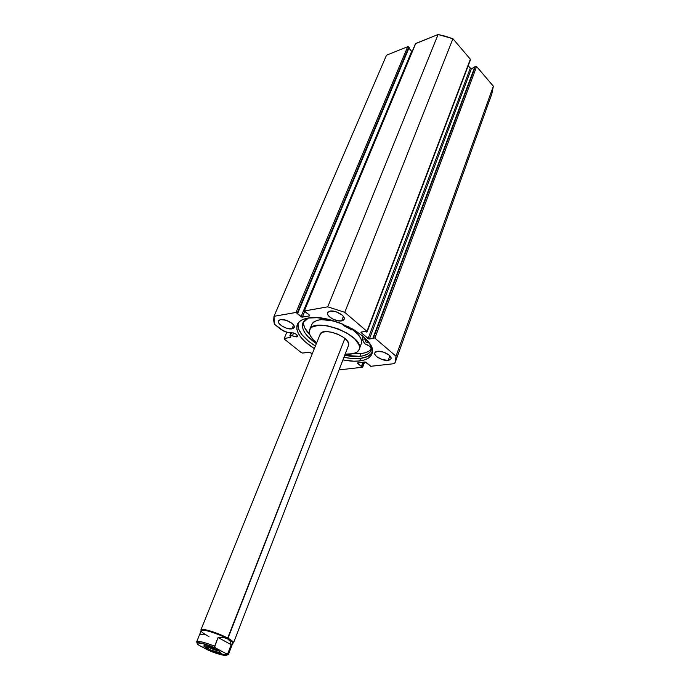<?xml version="1.0" encoding="UTF-8"?>
<svg xmlns="http://www.w3.org/2000/svg" width="690" height="690" viewBox="0 0 690 690"><rect width="100%" height="100%" fill="white"/><g stroke="black" fill="none" stroke-linecap="round" stroke-linejoin="round"><path stroke-width="1.03" d="M470.183 60.03L470.356 59.211L452.907 38.735L344.776 312.337L452.907 38.735L470.356 59.211L366.942 331.321L344.776 312.337L327.759 306.826L438.098 34.5L445.559 36.26L452.907 38.735L438.098 34.5L415.708 43.487L304.325 310.957L415.44 43.729L438.098 34.5L327.759 306.826L304.325 310.957L304.316 311.613L305.558 311.854L309.629 315.244L309.62 315.891L302.332 317.133L301.038 316.71L411.68 51.319L408.885 48.188L411.68 51.319L301.038 316.71L296.976 313.355L297.752 313.226L296.001 312.432L407.721 46.687L408.851 47.015L407.721 46.687L386.512 55.2L273.999 316.313L386.512 55.2L407.721 46.687L296.001 312.432L273.999 316.313L274.353 324.171L281.27 329.725L287.877 332.597L291.327 332.753C294.863 333.029 296.898 334.21 297.424 336.289L296.433 336.875L297.14 335.159L296.433 336.875L292.387 335.883L293.595 332.994L292.387 335.883L296.873 336.763L297.407 335.642L295.872 334.038L293.164 332.882L290.619 333.02L284.375 331.554L274.353 324.171L273.654 320.1L273.999 316.313L296.295 312.423L301.685 317.055L309.62 315.891L309.629 315.244L304.118 311.043L327.759 306.826L344.776 312.337L367.132 331.528L366.373 332.028L365.631 331.39L361.232 332.028L361.163 332.666L368.727 338.911L373.808 338.385L373.066 337.746L373.557 337.677L374.877 338.109L396.008 356.213L395.853 360.12L394.628 363.621L370.625 366.295L366.356 362.379L365.105 361.965L357.446 363.035L361.37 366.442L362.561 366.692L362.491 367.253L340.161 369.771L362.491 367.253L364.682 362.017M359.663 360.956C354.781 361.517 349.192 361.163 342.921 359.913L353.815 361.206L359.663 360.956L364.613 359.913L368.46 358.101L371.048 355.557L372.307 350.598L371.306 346.69L368.848 342.464L362.586 335.918L353.746 329.647L339.316 322.739L327.853 319.298L317.029 317.702L307.861 318.081L303.065 319.401L299.529 321.505L296.855 325.904L296.873 329.484L298.304 333.417L301.082 337.548L305.066 341.723L314.355 348.623C300.926 339.954 295.234 331.925 297.287 324.524C298.727 321.238 302.246 319.091 307.861 318.081C331.761 312.803 379.569 340.084 371.832 354.039C370.245 357.834 366.192 360.137 359.663 360.956L360.654 358.352L359.663 360.956M297.942 323.3C297.183 330.519 302.996 338.1 315.39 346.061L308.525 341.214L302.142 334.961L298.494 328.82L297.942 323.3M372.039 352.909L367.666 356.471L360.654 358.352L351.615 358.438L343.913 357.325C350.192 358.576 355.764 358.912 360.654 358.352C366.381 357.627 370.237 355.721 372.212 352.633M341.602 320.893L343.387 316.365L341.602 320.893L343.534 320.143L344.301 318.754L343.784 316.943L342.05 314.985L336.116 311.794L330.036 311.087C335.469 309.888 345.949 316.003 344.172 319.306L341.602 320.893C336.134 322.023 325.775 315.977 327.534 312.648L330.036 311.087L327.603 312.501L327.526 314.148L328.699 316.063L332.382 318.815L337.212 320.626L341.602 320.893M388.203 360.387L389.867 355.824L388.203 360.387L390.186 359.766L391.058 358.55L390.687 356.911L389.117 355.109L383.468 352.09L377.482 351.296C382.803 350.399 392.498 355.824 390.98 358.826L388.203 360.387C382.846 361.232 373.273 355.859 374.774 352.84L377.482 351.296L375.524 351.952L374.687 353.185L375.101 354.824L376.688 356.618L382.269 359.585L388.203 360.387M291.982 328.845L293.578 325.033L291.982 328.845L293.699 328.147L294.285 326.853L293.664 325.154L291.905 323.308L286.195 320.281L280.545 319.591C285.565 318.47 295.889 324.507 294.164 327.526L291.982 328.845C286.937 329.906 276.724 323.929 278.441 320.885L280.545 319.591L278.863 320.307L278.312 321.626L278.976 323.325L281.96 326.034L286.385 328.138L291.982 328.845M309.62 352.349L302.513 353.038L301.306 352.642L284.228 339.023L284.211 338.445L290.68 337.445L289.921 335.607L292.387 335.883L290.309 335.564L291.499 332.735L289.869 335.676L290.757 337.367L284.211 338.445L284.228 339.023L301.306 352.642L302.513 353.038L308.896 352.185L311.785 353.427L309.62 352.349M312.346 353.599L311.785 353.427L312.346 353.599M408.851 47.015L409.213 47.42L297.752 313.226L409.213 47.42L408.851 47.015L297.295 312.846L408.851 47.015M411.68 51.319L412.154 51.629L411.68 51.319M470.494 59.745L367.166 331.778L470.485 59.754M491.823 93.883L493.359 86.207L396.008 356.213L395.318 362.078L491.841 93.849L493.359 86.207L476.618 66.559L374.877 338.109L476.618 66.559L493.359 86.207L396.008 356.213L374.877 338.109L373.557 337.677L475.47 66.223L476.385 66.352L475.005 66.395L373.066 337.746L475.47 66.223L373.557 337.677L373.066 337.746L373.808 338.385L369.4 338.997L368.089 338.566L470.287 68.241L468.191 65.8L470.822 68.577L474.616 67.43L471.425 68.577L369.4 338.997L471.425 68.577L470.287 68.241L368.089 338.566L361.163 332.666L361.413 332.002L361.163 332.666L360.93 332.209L365.631 331.39L366.373 332.028L367.166 331.778M362.776 367.097L364.303 362.06L362.561 366.692L361.37 366.442L357.67 363.397L357.731 362.837L365.105 361.965L370.927 366.295L394.628 363.621L395.318 362.078M286.764 332.373L284.211 338.445L286.764 332.373M362.155 366.356L363.742 362.129L362.155 366.356M361.37 366.442L362.957 362.216L361.37 366.442M357.67 363.397L357.894 362.819L357.67 363.397M369.262 365.545L369.478 364.976L369.262 365.545M302.332 317.133L304.549 311.802L302.332 317.133M206.224 645.961L208.113 647.134L206.819 648.264L203.99 646.297C202.575 644.512 212.158 647.28 217.497 650.213L206.224 645.961M209.51 645.65L211.08 646.15M209.018 636.767L206.741 635.257C201.954 632.601 200.264 630.953 201.678 630.298C204.145 629.211 219.204 634.119 227.433 638.724L227.985 638.25C219.498 633.489 203.938 628.418 201.394 629.556L201.118 630.798L200.876 629.944C201.109 627.624 218.523 632.928 227.985 638.25L344.879 338.445L227.433 638.724C230.374 640.355 232.125 641.631 232.685 642.58L233.401 642.226C232.823 641.252 231.021 639.923 227.985 638.25C231.892 640.423 233.738 641.959 233.513 642.864L232.746 643.313L233.401 642.226M228.407 654.491L227.89 653.275L228.45 654.413L232.797 643.192C233.013 642.321 231.219 640.837 227.433 638.724L230.141 641.2L231.219 644.684L227.89 653.275L231.219 644.684L218.075 637.525L223.293 637.465L227.433 638.724C218.264 633.575 201.402 628.435 201.17 630.677L196.667 641.838C198.392 640.743 204.387 642.192 214.659 646.176L218.075 637.525L214.659 646.875L215.832 648.126L225.897 653.516L227.89 653.275L225.897 653.516L226.838 655.293L223.362 655.233L214.59 652.706L208.509 650.316L198.513 645.003L208.509 650.316C219.662 655.19 230.865 657.311 225.897 653.516L215.478 647.91L214.659 646.176C204.645 642.278 198.66 640.803 196.71 641.76M197.357 643.097L197.616 642.45L197.357 643.097L196.667 641.838C195.442 642.407 200.764 642.735 204.438 643.934L215.478 647.91M197.642 644.313L198.513 645.003L197.237 643.468L197.806 642.977L202.153 643.434L215.832 648.126C204.249 643.054 193.209 641.131 198.513 645.003L197.642 644.313M206.741 635.257L203.481 634.153L200.764 634.619M231.219 644.684L230.141 641.2L227.433 638.724L223.293 637.465L218.075 637.525L231.219 644.684M208.371 646.504L204.93 645.762L203.938 646.194L211.166 650.273L219.929 652.68L220.05 651.903L217.497 650.213C219.955 651.567 220.809 652.378 220.05 652.654C217.1 652.585 212.692 651.119 206.819 648.264L208.363 646.504M210.484 650.084C217.962 653.059 223.474 654.655 227.027 654.862M218.67 650.877C215.703 650.411 212.184 649.161 208.113 647.134C212.184 649.161 215.703 650.411 218.67 650.877M351.15 329.475L343.266 325.439L343.146 324.274L343.327 325.473L350.899 329.432L352.409 328.863L351.15 329.475M365.993 340.377L367.253 340.481L365.286 340.713L365.769 341.886L368.995 342.956C366.778 342.792 365.528 342.076 365.234 340.808L365.993 340.377M359.939 356.351L344.672 355.376L351.564 356.385L359.939 356.351L360.982 353.591L359.939 356.351L362.198 356.005L367.71 354.013L370.176 351.943L371.367 349.908C369.883 353.461 366.071 355.609 359.939 356.351M308.525 317.987L305.196 319.884L303.126 322.42L302.375 325.482L302.945 328.94L304.79 332.666L307.835 336.513L316.365 343.637C305.541 336.056 301.056 329.13 302.927 322.86L308.559 317.969M303.635 321.557C303.048 325.499 305.109 329.872 309.801 334.667L304.842 328.035L303.635 324.412L303.635 321.557M353.245 353.685L360.982 353.591C366.054 352.97 369.573 351.357 371.531 348.743L368.753 351.219L365.303 352.719L360.982 353.591L353.245 353.685M363.207 336.453L362.241 339.006L366.157 339.273L362.241 339.006L363.207 336.453M362.138 339.04L364.708 343.758C369.133 345.302 371.41 347.165 371.548 349.347L369.762 346.311L364.527 343.629L362.138 339.057L363.147 336.392M347.691 326.361L349.882 327.474L347.691 326.361M363.173 336.418L362.19 339.006M200.876 629.944L320.151 334.245C322.325 326.586 350.365 336.867 348.683 344.724L348.554 343.31L346.647 340.136L342.827 336.918L337.669 334.15L331.985 332.278L326.68 331.588L322.575 332.183L320.289 333.96M320.66 333.425L319.936 335.211L320.66 333.425M309.594 329.837L309.293 332.873L310.164 335.487L313.156 339.644L316.676 342.852C311.733 338.868 309.241 335.133 309.206 331.657L310.405 328.5L312.38 326.913L318.832 325.266L327.759 325.878L337.781 328.69L347.26 333.261L354.669 338.833L358.86 344.517L359.542 347.113L359.214 349.485C357.515 353.09 352.832 354.634 345.164 354.108L352.909 353.763L357.032 352.124L359.248 349.407L361.655 342.68L359.516 348.303C362.845 334.641 313.381 316.391 309.594 329.837L311.871 324.274C316.443 318.073 326.87 318.081 343.154 324.3L332.494 320.721L321.117 319.634L317.512 320.203L313.562 322.066L312.044 323.903L311.483 326.111M359.231 349.442L361.655 342.68L361.017 338.868L358.231 334.607L351.883 329.121C358.714 333.995 361.974 338.514 361.655 342.68L360.87 344.819M348.269 345.94L348.502 345.474M304.066 311.112L415.44 43.729M291.068 332.813L289.869 335.668M205.068 645.771L203.99 646.297M233.513 642.864L348.519 345.431M201.394 629.556L201.678 630.298M226.734 653.809L228.45 654.413M219.627 651.533L220.05 652.654"/></g></svg>
